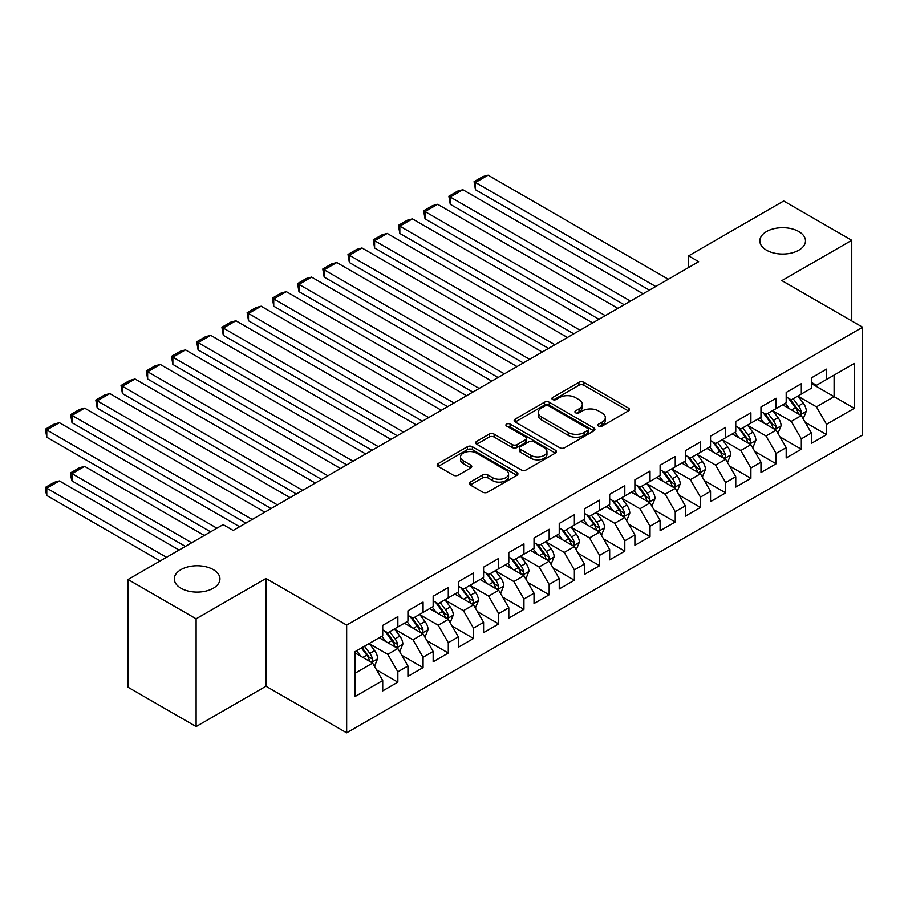 <?xml version="1.0" encoding="UTF-8"?>
<svg xmlns="http://www.w3.org/2000/svg" width="908" height="908" viewBox="0 0 908 908"><rect width="100%" height="100%" fill="white"/><g stroke="black" fill="none" stroke-linecap="round" stroke-linejoin="round"><path stroke-width="1.36" d="M598.656 426.102A2.452 1.419 0 0 0 602.117 426.102L628.415 410.915A3.496 2.02 0 0 0 629.437 409.485A3.496 2.02 0 0 0 628.415 408.067L583.867 382.336A3.496 2.02 0 0 0 578.907 382.336L552.609 397.522A2.452 1.419 0 0 0 551.894 398.521A2.452 1.419 0 0 0 552.609 399.52A2.452 1.419 0 0 0 556.082 399.52L559.487 397.556A11.202 6.47 0 0 1 575.32 397.556L579.032 399.702A11.202 6.47 0 0 1 582.312 404.276A11.202 6.47 0 0 1 579.032 408.85L575.627 410.813A2.452 1.419 0 0 0 574.912 411.812A2.452 1.419 0 0 0 575.627 412.811A2.452 1.419 0 0 0 579.1 412.811L582.505 410.847A11.202 6.47 0 0 1 598.338 410.847L602.049 412.992A11.202 6.47 0 0 1 605.341 417.566A11.202 6.47 0 0 1 602.049 422.141L598.656 424.104A2.452 1.419 0 0 0 597.929 425.103A2.452 1.419 0 0 0 598.656 426.102L598.656 424.104M213.267 569.611A22.825 13.177 0 0 0 188.399 566.751A22.825 13.177 0 0 0 174.302 578.929A22.825 13.177 0 0 0 180.987 588.248A22.825 13.177 0 0 0 205.866 591.097A22.825 13.177 0 0 0 219.952 578.929A22.825 13.177 0 0 0 213.267 569.611M798.802 231.551A22.825 13.177 0 0 0 773.934 228.703A22.825 13.177 0 0 0 759.837 240.87A22.825 13.177 0 0 0 766.522 250.188A22.825 13.177 0 0 0 791.401 253.048A22.825 13.177 0 0 0 805.487 240.87A22.825 13.177 0 0 0 798.802 231.551M470.253 482.091A3.496 2.02 0 0 0 469.22 483.51A3.496 2.02 0 0 0 470.253 484.94L482.75 492.159A3.496 2.02 0 0 0 487.698 492.159L516.913 475.293A3.496 2.02 0 0 0 517.935 473.874A3.496 2.02 0 0 0 516.913 472.444L472.353 446.713A3.496 2.02 0 0 0 467.404 446.713L438.201 463.579A3.496 2.02 0 0 0 437.168 465.01A3.496 2.02 0 0 0 438.201 466.44L453.296 475.156A3.496 2.02 0 0 0 458.245 475.156L470.741 467.938A3.496 2.02 0 0 0 471.774 466.508A3.496 2.02 0 0 0 470.741 465.078L463.262 460.753A9.364 5.403 0 0 1 460.515 456.94A9.364 5.403 0 0 1 466.292 451.946A9.364 5.403 0 0 1 476.496 453.115L505.835 470.049A9.364 5.403 0 0 1 508.571 473.874A9.364 5.403 0 0 1 502.794 478.868A9.364 5.403 0 0 1 492.59 477.687L487.698 474.873A3.496 2.02 0 0 0 482.75 474.873L470.253 482.091L470.253 484.94M196.117 618.813L196.117 726.559L265.976 686.232L265.976 578.487L196.117 618.813L128.039 579.508L223.107 524.62L233.186 530.442L698.695 261.697L688.605 255.874L688.605 267.519M265.976 578.487L346.663 625.079L862.6 327.209L862.6 434.943L346.663 732.813L346.663 625.079M851.761 320.944L851.761 240.291L781.901 280.617L862.6 327.209M851.761 240.291L783.672 200.986L688.605 255.874M559.725 447.712A3.496 2.02 0 0 0 564.674 447.712L593.889 430.857A3.496 2.02 0 0 0 594.91 429.427A3.496 2.02 0 0 0 593.889 427.997L549.329 402.278A3.496 2.02 0 0 0 544.38 402.278L515.177 419.133A3.496 2.02 0 0 0 514.155 420.563A3.496 2.02 0 0 0 515.177 421.993L559.725 447.712M507.617 426.635A2.452 1.419 0 0 1 510.103 426.976L510.103 424.07L555.401 450.22A3.496 2.02 0 0 1 556.422 451.651A3.496 2.02 0 0 1 555.401 453.081L526.186 469.935A3.496 2.02 0 0 1 521.237 469.935L476.689 444.216L476.689 441.356A3.496 2.02 0 0 0 475.656 442.786A3.496 2.02 0 0 0 476.689 444.216M476.689 441.356L489.185 434.137A3.496 2.02 0 0 1 494.134 434.137L512.203 444.568A3.496 2.02 0 0 0 517.151 444.568L525.448 439.79A3.496 2.02 0 0 0 526.47 438.36A3.496 2.02 0 0 0 525.448 436.93L506.641 426.068A2.452 1.419 0 0 1 505.915 425.069A2.452 1.419 0 0 1 507.436 423.764A2.452 1.419 0 0 1 510.103 424.07M811.411 383.551L834.1 396.648L834.1 375.106L854.28 363.461L826.541 379.476L826.541 369.136L811.411 377.876L811.411 388.204L801.321 394.027L801.321 383.698L786.192 392.426L786.192 402.766L776.102 408.589L776.102 398.249L760.972 406.988L760.972 417.328L750.893 423.151L750.893 412.811L735.764 421.55L735.764 431.89L725.674 437.713L725.674 427.373L710.544 436.101L710.544 446.441L700.454 452.263L700.454 441.935L685.324 450.663L685.324 461.003L675.234 466.826L675.234 456.486L660.105 465.225L660.105 475.565L650.026 481.388L650.026 471.048L634.896 479.787L634.896 490.116L624.806 495.938L624.806 485.61L609.677 494.338L609.677 504.678L599.586 510.5L599.586 500.16L584.457 508.9L584.457 519.24L574.367 525.062L574.367 514.722L559.237 523.462L559.237 533.791L549.158 539.624L549.158 529.285L534.029 538.013L534.029 548.353L523.939 554.175L523.939 543.847L508.809 552.575L508.809 562.915L498.719 568.737L498.719 558.397L483.589 567.137L483.589 577.477L473.511 583.299L473.511 572.959L458.37 581.699L458.37 592.027L448.291 597.85L448.291 587.521L433.161 596.25L433.161 606.589L423.071 612.412L423.071 602.072L407.942 610.812L407.942 621.151L397.852 626.974L397.852 616.634L382.722 625.374L382.722 635.702L354.983 651.717L354.983 696.561L382.722 680.546L372.643 663.078L354.983 652.886M854.28 363.461L854.28 408.305L826.541 424.32L816.451 406.841L798.166 396.285M805.237 422.345L826.541 434.648L826.541 424.32M826.541 434.648L811.411 443.388L811.411 433.048L801.321 438.87L791.231 421.403L772.958 410.847M780.017 436.907L801.321 449.21L801.321 438.87M801.321 449.21L786.192 457.95L786.192 447.61L776.102 453.433L766.023 435.965L747.738 425.409M754.798 451.469L776.102 463.772L776.102 453.433M776.102 463.772L760.972 472.501L760.972 462.172L750.893 467.995L740.803 450.516L722.518 439.96M729.578 466.031L750.893 478.323L750.893 467.995M750.893 478.323L735.764 487.063L735.764 476.723L725.674 482.545L715.583 465.078L697.299 454.522M704.37 480.582L725.674 492.885L725.674 482.545M725.674 492.885L710.544 501.625L710.544 491.285L700.454 497.107L690.375 479.64L672.09 469.084M679.15 495.144L700.454 507.447L700.454 497.107M700.454 507.447L685.324 516.175L685.324 505.847L675.234 511.669L665.155 494.202L646.871 483.646M653.93 509.706L675.234 522.009L675.234 511.669M675.234 522.009L660.105 530.737L660.105 520.398L650.026 526.231L639.936 508.752L621.651 498.197M628.711 524.256L650.026 536.56L650.026 526.231M650.026 536.56L634.896 545.299L634.896 534.96L624.806 540.782L614.716 523.314L596.431 512.759M603.502 538.819L624.806 551.122L624.806 540.782M624.806 551.122L609.677 559.861L609.677 549.522L599.586 555.344L589.508 537.876L571.223 527.321M578.283 553.381L599.586 565.684L599.586 555.344M599.586 565.684L584.457 574.412L584.457 564.084L574.367 569.906L564.288 552.427L546.003 541.872M553.063 567.943L574.367 580.235L574.367 569.906M574.367 580.235L559.237 588.974L559.237 578.634L549.158 584.457L539.068 566.989L520.783 556.434M527.843 582.493L549.158 594.797L549.158 584.457M549.158 594.797L534.029 603.536L534.029 593.196L523.939 599.019L513.849 581.551L495.575 570.996M502.635 597.055L523.939 609.359L523.939 599.019M523.939 609.359L508.809 618.087L508.809 607.758L498.719 613.581L488.64 596.113L470.355 585.558M477.415 611.617L498.719 623.921L498.719 613.581M498.719 623.921L483.589 632.649L483.589 622.309L473.511 628.143L463.421 610.664L445.136 600.109M452.195 626.168L473.511 638.472L473.511 628.143M473.511 638.472L458.37 647.211L458.37 636.871L448.291 642.694L438.201 625.226L419.916 614.671M426.976 640.73L448.291 653.034L448.291 642.694M448.291 653.034L433.161 661.773L433.161 651.433L423.071 657.256L412.981 639.788L394.708 629.233M401.767 655.292L423.071 667.596L423.071 657.256M423.071 667.596L407.942 676.324L407.942 665.995L397.852 671.818L387.773 654.339L369.488 643.783M376.548 669.854L397.852 682.146L397.852 671.818M397.852 682.146L382.722 690.886L382.722 680.546M382.722 629.88L387.773 632.797L397.852 626.974M354.983 673.271L372.643 663.078M407.942 615.329L412.981 618.235L423.071 612.412M387.773 654.339L397.852 648.516L379.192 637.745M407.942 665.995L397.852 648.516M433.161 600.767L438.201 603.684L448.291 597.85M412.981 639.788L423.071 633.966L404.412 623.183M433.161 651.433L423.071 633.966M458.37 586.205L463.421 589.122L473.511 583.299M438.201 625.226L448.291 619.404L429.632 608.632M458.37 636.871L448.291 619.404M483.589 571.654L488.64 574.56L498.719 568.737M463.421 610.664L473.511 604.841L454.84 594.07M483.589 622.309L473.511 604.841M508.809 557.092L513.849 559.998L523.939 554.175M488.64 596.113L498.719 590.279L480.06 579.508M508.809 607.758L498.719 590.279M534.029 542.53L539.068 545.447L549.158 539.624M513.849 581.551L523.939 575.729L505.279 564.958M534.029 593.196L523.939 575.729M559.237 527.968L564.288 530.885L574.367 525.062M539.068 566.989L549.158 561.167L530.499 550.396M559.237 578.634L549.158 561.167M584.457 513.417L589.508 516.323L599.586 510.5M564.288 552.427L574.367 546.605L555.707 535.834M584.457 564.084L574.367 546.605M609.677 498.855L614.716 501.772L624.806 495.938M589.508 537.876L599.586 532.054L580.927 521.271M609.677 549.522L599.586 532.054M634.896 484.293L639.936 487.21L650.026 481.388M614.716 523.314L624.806 517.492L606.147 506.721M634.896 534.96L624.806 517.492M660.105 469.742L665.155 472.648L675.234 466.826M639.936 508.752L650.026 502.93L631.366 492.159M660.105 520.398L650.026 502.93M685.324 455.18L690.375 458.086L700.454 452.263M665.155 494.202L675.234 488.368L656.575 477.597M685.324 505.847L675.234 488.368M710.544 440.618L715.583 443.535L725.674 437.713M690.375 479.64L700.454 473.817L681.795 463.046M710.544 491.285L700.454 473.817M735.764 426.056L740.803 428.973L750.893 423.151M715.583 465.078L725.674 459.255L707.014 448.484M735.764 476.723L725.674 459.255M760.972 411.506L766.023 414.411L776.102 408.589M740.803 450.516L750.893 444.693L732.234 433.922M760.972 462.172L750.893 444.693M786.192 396.944L791.231 399.861L801.321 394.027M766.023 435.965L776.102 430.142L757.442 419.36M786.192 447.61L776.102 430.142M811.411 382.381L816.451 385.298L826.541 379.476M791.231 421.403L801.321 415.58L782.662 404.809M811.411 433.048L801.321 415.58M128.039 579.508L128.039 687.242L196.117 726.559M265.976 686.232L346.663 732.813M816.451 406.841L834.1 396.648L854.28 408.305M599.632 426.454L602.049 425.046A11.202 6.47 0 0 0 605.341 420.472L605.341 417.566M582.312 404.276L582.312 407.181A11.202 6.47 0 0 1 579.032 411.755L576.614 413.163M628.415 408.067L628.415 410.915L583.867 385.253A3.496 2.02 0 0 0 578.907 385.253L553.596 399.872M593.843 430.88L549.329 405.184A3.496 2.02 0 0 0 544.38 405.184L515.222 422.027M587.703 430.426A2.452 1.419 0 0 0 588.418 429.427A2.452 1.419 0 0 0 587.703 428.428L548.591 405.842A2.452 1.419 0 0 0 545.129 405.842L541.531 407.919A11.202 6.47 0 0 0 538.251 412.493A11.202 6.47 0 0 0 541.531 417.067L568.272 432.503A11.202 6.47 0 0 0 584.105 432.503L587.703 430.426L587.703 433.343A2.452 1.419 0 0 0 588.418 432.333L588.418 429.427M538.251 412.493L538.251 415.399A11.202 6.47 0 0 0 541.531 419.973L541.531 417.067M587.703 433.343L584.105 435.409A11.202 6.47 0 0 1 568.272 435.409L541.531 419.973M476.734 444.239L489.185 437.054L489.185 434.137M526.47 438.36L526.47 441.265A3.496 2.02 0 0 1 525.448 442.695L517.151 447.485A3.496 2.02 0 0 1 512.203 447.485L494.134 437.054A3.496 2.02 0 0 0 489.185 437.054M510.103 426.976L555.356 453.103M530.953 455.396A9.364 5.403 0 0 0 541.157 456.565A9.364 5.403 0 0 0 546.945 451.571A9.364 5.403 0 0 0 544.198 447.757L533.859 441.787A3.496 2.02 0 0 0 528.91 441.787L520.625 446.577A3.496 2.02 0 0 0 519.592 448.007A3.496 2.02 0 0 0 520.625 449.437L530.953 455.396L530.953 458.313A9.364 5.403 0 0 0 541.157 459.482A9.364 5.403 0 0 0 546.945 454.488L546.945 451.571M519.592 448.007L519.592 450.913A3.496 2.02 0 0 0 520.625 452.343L520.625 449.437M530.953 458.313L520.625 452.343M508.571 473.874L508.571 476.779A9.364 5.403 0 0 1 502.794 481.773A9.364 5.403 0 0 1 492.59 480.604L487.698 477.778A3.496 2.02 0 0 0 482.75 477.778L470.299 484.974M460.515 456.94L460.515 459.845A9.364 5.403 0 0 0 463.262 463.67L463.262 460.753M470.696 467.961L463.262 463.67M516.856 475.327L472.353 449.63A3.496 2.02 0 0 0 467.404 449.63L438.246 466.462M803.194 418.815L806.315 411.176A9.455 5.459 -120 0 0 803.296 403.129L797.939 395.979M789.404 408.702L785.329 403.266M475.474 247.975L598.962 319.276L425.035 218.862L423.65 210.781L432.48 205.685L437.645 204.3L425.035 211.587L425.035 218.862M783.434 405.252L782.968 404.627M799.539 414.547L801.004 413.231L801.208 411.585A9.455 5.459 -120 0 0 798.507 405.899L793.149 398.748M790.096 399.191L796.713 408.033A4.812 2.781 60 0 1 797.587 409.485L801.208 411.585M788.428 398.237L795.487 407.647A9.455 5.459 60 0 1 798.189 413.333L798.382 413.878M655.701 286.519L475.474 182.463L475.474 189.738L649.39 290.151M668.299 279.233L488.084 175.187L475.474 182.463L474.089 181.668L482.908 176.572L488.084 175.187M475.474 189.738L474.089 181.668M777.974 433.366L781.096 425.739A9.455 5.459 -120 0 0 778.088 417.691L772.731 410.541M764.184 423.253L760.121 417.828M450.255 262.537L573.742 333.826L399.826 233.424L398.43 225.343L407.261 220.247L412.425 218.862L399.826 226.137L399.826 233.424M758.214 419.802L757.749 419.19M774.331 429.109L775.795 427.793L776 426.147A9.455 5.459 -120 0 0 773.287 420.461L767.93 413.31M764.876 413.753L771.494 422.583A4.812 2.781 60 0 1 772.367 424.047L776 426.147M763.219 412.799L770.268 422.209A9.455 5.459 60 0 1 772.969 427.895L773.162 428.44M752.755 447.928L755.876 440.301A9.455 5.459 -120 0 0 752.868 432.253L747.511 425.103M738.976 437.815L734.901 432.378M425.035 277.099L548.523 348.388L374.607 247.975L373.222 239.894L382.041 234.797L387.217 233.424L374.607 240.699L374.607 247.975M732.994 434.364L732.529 433.752M749.111 443.671L750.575 442.355L750.78 440.698A9.455 5.459 -120 0 0 748.079 435.023L742.721 427.872M739.657 428.315L746.274 437.145A4.812 2.781 60 0 1 747.148 438.609L750.78 440.698M738 427.35L745.048 436.771A9.455 5.459 60 0 1 747.749 442.446L747.942 443.002M630.481 301.07L450.255 197.025L450.255 204.3L624.171 304.713M643.091 293.795L462.864 189.738L450.255 197.025L448.87 196.219L457.689 191.123L462.864 189.738M450.255 204.3L448.87 196.219M605.261 315.632L423.65 210.781M617.871 308.357L437.645 204.3M727.535 462.49L730.668 454.863A9.455 5.459 -120 0 0 727.649 446.815L722.291 439.665M713.756 452.377L709.681 446.94M399.826 291.65L523.303 362.95L349.387 262.537L348.002 254.456L356.833 249.359L361.997 247.975L349.387 255.262L349.387 262.537M707.775 448.927L707.321 448.302M723.892 458.222L725.356 456.906L725.56 455.26A9.455 5.459 -120 0 0 722.859 449.574L717.502 442.423M714.448 442.877L721.054 451.707A4.812 2.781 60 0 1 721.939 453.171L725.56 455.26M712.78 441.912L719.828 451.321A9.455 5.459 60 0 1 722.541 457.008L722.723 457.553M702.327 477.052L705.448 469.413A9.455 5.459 -120 0 0 702.429 461.366L697.072 454.216M688.536 466.939L684.462 461.502M374.607 306.212L498.095 377.512L324.167 277.099L322.783 269.018L331.613 263.922L336.777 262.537L324.167 269.812L324.167 277.099M682.566 463.489L682.101 462.864M698.672 472.784L700.136 471.468L700.352 469.822A9.455 5.459 -120 0 0 697.639 464.136L692.282 456.985M689.229 457.428L695.846 466.258A4.812 2.781 60 0 1 696.72 467.722L700.352 469.822M687.56 456.474L694.62 465.883A9.455 5.459 60 0 1 697.321 471.57L697.514 472.115M580.042 330.194L398.43 225.343M592.652 322.908L412.425 218.862M554.833 344.745L373.222 239.894M567.432 337.47L387.217 233.424M677.107 491.603L680.228 483.975A9.455 5.459 -120 0 0 677.22 475.928L671.863 468.778M663.317 481.49L659.253 476.053M349.387 320.774L472.875 392.063L298.959 291.65L297.563 283.58L306.393 278.484L311.558 277.099L298.959 284.374L298.959 291.65M657.347 478.039L656.881 477.426M673.464 487.346L674.928 486.03L675.132 484.384A9.455 5.459 -120 0 0 672.419 478.698L667.062 471.547M664.009 471.99L670.626 480.82A4.812 2.781 60 0 1 671.5 482.284L675.132 484.384M662.352 471.025L669.4 480.446A9.455 5.459 60 0 1 672.102 486.12L672.295 486.677M529.614 359.307L348.002 254.456M542.224 352.032L361.997 247.975M651.887 506.165L655.02 498.537A9.455 5.459 -120 0 0 652.001 490.49L646.644 483.34M638.108 496.052L634.034 490.615M324.167 335.336L447.655 406.625L273.739 306.212L272.355 298.13L281.174 293.034L286.349 291.65L273.739 298.936L273.739 306.212M632.127 492.601L631.662 491.977M648.244 501.908L649.708 500.592L649.912 498.935A9.455 5.459 -120 0 0 647.211 493.248L641.854 486.098M638.789 486.552L645.406 495.382A4.812 2.781 60 0 1 646.28 496.846L649.912 498.935M637.132 485.587L644.181 494.996A9.455 5.459 60 0 1 646.882 500.683L647.075 501.227M504.394 373.869L322.783 269.018M517.004 366.594L336.777 262.537M626.668 520.727L629.8 513.088A9.455 5.459 -120 0 0 626.781 505.041L621.424 497.89M612.889 510.614L608.814 505.177M298.959 349.886L422.436 421.187L248.52 320.774L247.135 312.692L255.965 307.596L261.129 306.212L248.52 313.487L248.52 320.774M606.907 507.163L606.453 506.539M623.024 516.459L624.488 515.142L624.693 513.497A9.455 5.459 -120 0 0 621.991 507.81L616.634 500.66M613.581 501.103L620.198 509.944A4.812 2.781 60 0 1 621.072 511.397L624.693 513.497M611.913 500.149L618.961 509.558A9.455 5.459 60 0 1 621.674 515.245L621.866 515.789M479.174 388.431L297.563 283.58M491.784 381.144L311.558 277.099M601.459 535.277L604.58 527.65A9.455 5.459 -120 0 0 601.561 519.603L596.204 512.452M587.669 525.164L583.594 519.728M273.739 364.449L397.227 435.738L223.3 335.336L221.915 327.255L230.746 322.158L235.91 320.774L223.3 328.049L223.3 335.336M581.699 521.714L581.234 521.101M597.805 531.021L599.269 529.704L599.484 528.059A9.455 5.459 -120 0 0 596.772 522.372L591.414 515.222M588.361 515.665L594.978 524.495A4.812 2.781 60 0 1 595.852 525.959L599.484 528.059M586.693 514.711L593.753 524.12A9.455 5.459 60 0 1 596.454 529.807L596.647 530.351M453.966 402.982L272.355 298.13M466.576 395.706L286.349 291.65M576.24 549.839L579.361 542.212A9.455 5.459 -120 0 0 576.353 534.165L570.996 527.015M562.461 539.727L558.386 534.29M248.52 379.011L372.008 450.3L198.092 349.886L196.696 341.805L205.526 336.709L210.701 335.336L198.092 342.611L198.092 349.886M556.479 536.276L556.014 535.663M572.596 545.583L574.06 544.267L574.265 542.609A9.455 5.459 -120 0 0 571.552 536.934L566.195 529.784M563.142 530.227L569.759 539.057A4.812 2.781 60 0 1 570.633 540.521L574.265 542.609M561.485 529.262L568.533 538.682A9.455 5.459 60 0 1 571.234 544.357L571.427 544.913M428.746 417.544L247.135 312.692M441.356 410.268L261.129 306.212M551.02 564.401L554.152 556.774A9.455 5.459 -120 0 0 551.133 548.727L545.776 541.577M537.241 554.289L533.166 548.852M223.3 393.561L346.788 464.862L172.872 364.449L171.487 356.367L180.306 351.271L185.482 349.886L172.872 357.173L172.872 364.449M531.259 550.838L530.794 550.214M547.376 560.134L548.841 558.817L549.045 557.171A9.455 5.459 -120 0 0 546.344 551.485L540.986 544.335M537.922 544.789L544.539 553.619A4.812 2.781 60 0 1 545.413 555.083L549.045 557.171M536.265 543.824L543.313 553.233A9.455 5.459 60 0 1 546.014 558.919L546.207 559.464M403.527 432.106L221.915 327.255M416.136 424.819L235.91 320.774M525.8 578.964L528.933 571.325A9.455 5.459 -120 0 0 525.914 563.278L520.556 556.127M512.021 568.851L507.947 563.414M198.092 408.123L321.568 479.424L147.652 379.011L146.267 370.929L155.098 365.833L160.262 364.449L147.652 371.724L147.652 379.011M506.04 565.4L505.586 564.776M522.157 574.696L523.621 573.379L523.825 571.734A9.455 5.459 -120 0 0 521.124 566.047L515.767 558.897M512.714 559.339L519.331 568.17A4.812 2.781 60 0 1 520.205 569.634L523.825 571.734M511.045 558.386L518.093 567.795A9.455 5.459 60 0 1 520.806 573.481L520.999 574.026M378.307 446.657L196.696 341.805M390.917 439.381L210.701 335.336M500.592 593.514L503.713 585.887A9.455 5.459 -120 0 0 500.694 577.84L495.337 570.689M486.801 583.401L482.738 577.965M172.872 422.685L296.36 493.975L122.432 393.561L121.048 385.491L129.878 380.395L135.042 379.011L122.432 386.286L122.432 393.561M480.831 579.951L480.366 579.338M496.937 589.258L498.401 587.941L498.617 586.296A9.455 5.459 -120 0 0 495.904 580.609L490.547 573.459M487.494 573.901L494.111 582.732A4.812 2.781 60 0 1 494.985 584.196L498.617 586.296M485.825 572.937L492.885 582.357A9.455 5.459 60 0 1 495.586 588.032L495.779 588.588M353.099 461.219L171.487 356.367M365.708 453.943L185.482 349.886M475.372 608.076L478.493 600.449A9.455 5.459 -120 0 0 475.486 592.402L470.128 585.251M461.593 597.963L457.519 592.527M147.652 437.247L271.14 508.537L97.224 408.123L95.828 400.042L104.658 394.946L109.834 393.561L97.224 400.848L97.224 408.123M455.612 594.513L455.146 593.889M471.729 603.82L473.193 602.503L473.397 600.846A9.455 5.459 -120 0 0 470.685 595.16L465.339 588.009M462.274 588.463L468.891 597.294A4.812 2.781 60 0 1 469.765 598.758L473.397 600.846M460.617 587.499L467.665 596.908A9.455 5.459 60 0 1 470.367 602.594L470.56 603.139M327.879 475.781L146.267 370.929M340.489 468.505L160.262 364.449M450.152 622.638L453.285 615A9.455 5.459 -120 0 0 450.266 606.953L444.909 599.802M436.373 612.525L432.299 607.089M122.432 451.798L245.92 523.099L72.004 422.685L70.62 414.604L79.439 409.508L84.614 408.123L72.004 415.399L72.004 422.685M430.392 609.075L429.927 608.451M446.509 618.371L447.973 617.054L448.177 615.408A9.455 5.459 -120 0 0 445.476 609.722L440.119 602.572M437.054 603.014L443.671 611.856A4.812 2.781 60 0 1 444.545 613.309L448.177 615.408M435.397 602.061L442.446 611.47A9.455 5.459 60 0 1 445.147 617.156L445.34 617.701M302.659 490.343L121.048 385.491M315.269 483.056L135.042 379.011M424.933 637.189L428.065 629.562A9.455 5.459 -120 0 0 425.046 621.515L419.689 614.364M411.154 627.076L407.079 621.64M97.224 466.36L210.622 531.827L46.785 437.247L45.4 429.166L54.23 424.07L59.395 422.685L46.785 429.961L46.785 437.247M405.184 623.626L404.718 623.013M421.289 632.933L422.753 631.616L422.958 629.97A9.455 5.459 -120 0 0 420.256 624.284L414.899 617.134M411.846 617.576L418.463 626.406A4.812 2.781 60 0 1 419.337 627.871L422.958 629.97M410.178 616.623L417.226 626.032A9.455 5.459 60 0 1 419.939 631.718L420.132 632.263M277.439 504.893L95.828 400.042M290.049 497.618L109.834 393.561M399.724 651.751L402.846 644.124A9.455 5.459 -120 0 0 399.826 636.077L394.469 628.926M191.702 542.746L72.004 473.636L84.614 466.36L204.311 535.47M385.934 641.638L381.871 636.202M72.004 480.922L70.62 475.747L70.62 472.841L72.004 473.636L72.004 480.922L185.402 546.389M379.964 638.188L379.499 637.575M396.07 647.495L397.534 646.178L397.749 644.521A9.455 5.459 -120 0 0 395.037 638.846L389.68 631.696M386.626 632.138L393.243 640.969A4.812 2.781 60 0 1 394.117 642.433L397.749 644.521M384.958 631.173L392.018 640.594A9.455 5.459 60 0 1 394.719 646.269L394.912 646.825M70.62 472.841L79.439 467.745L84.614 466.36M252.231 519.455L70.62 414.604M264.841 512.18L84.614 408.123M374.505 666.313L377.626 658.686A9.455 5.459 -120 0 0 374.618 650.639L369.261 643.488M166.493 557.308L46.785 488.198L59.395 480.922L179.103 550.032M360.726 656.2L356.651 650.764M46.785 495.473L45.4 490.309L45.4 487.403L46.785 488.198L46.785 495.473L160.183 560.951M370.861 662.045L372.325 660.729L372.53 659.083A9.455 5.459 -120 0 0 369.828 653.397L364.471 646.246M362.099 647.62L368.024 655.531A4.812 2.781 60 0 1 368.898 656.995L372.53 659.083M361.441 647.994L366.798 655.145A9.455 5.459 60 0 1 369.499 660.831L369.692 661.376M45.4 487.403L54.23 482.307L59.395 480.922M216.921 528.195L45.4 429.166M239.621 526.731L59.395 422.685M602.049 425.046L602.049 422.141M575.627 412.811L575.627 410.813M579.032 411.755L579.032 408.85M552.609 399.52L552.609 397.522M578.907 385.253L578.907 382.336M583.867 385.253L583.867 382.336M515.177 421.993L515.177 419.133M544.38 405.184L544.38 402.278M549.329 405.184L549.329 402.278M593.889 430.857L593.889 427.997M568.272 435.409L568.272 432.503M584.105 435.409L584.105 432.503M494.134 437.054L494.134 434.137M512.203 447.485L512.203 444.568M517.151 447.485L517.151 444.568M525.448 442.695L525.448 439.79M555.401 453.081L555.401 450.22M482.75 477.778L482.75 474.873M487.698 477.778L487.698 474.873M492.59 480.604L492.59 477.687M470.741 467.938L470.741 465.078M438.201 466.44L438.201 463.579M467.404 449.63L467.404 446.713M472.353 449.63L472.353 446.713M516.913 475.293L516.913 472.444M800.141 414.899L806.259 411.369M798.507 405.899L803.296 403.129M791.538 409.928L795.487 407.647M774.921 429.45L781.039 425.92M773.287 420.461L778.088 417.691M766.318 424.49L770.268 422.209M749.702 444.012L755.819 440.482M748.079 435.023L752.868 432.253M741.098 439.041L745.048 436.771M724.493 458.574L730.6 455.044M722.859 449.574L727.649 446.815M715.879 453.603L719.828 451.321M699.274 473.125L705.391 469.595M697.639 464.136L702.429 461.366M690.67 468.165L694.62 465.883M674.054 487.687L680.171 484.157M672.419 478.698L677.22 475.928M665.45 482.727L669.4 480.446M648.834 502.249L654.952 498.719M647.211 493.248L652.001 490.49M640.231 497.278L644.181 494.996M623.626 516.811L629.732 513.281M621.991 507.81L626.781 505.041M615.011 511.84L618.961 509.558M598.406 531.362L604.524 527.832M596.772 522.372L601.561 519.603M589.803 526.402L593.753 524.12M573.186 545.924L579.304 542.394M571.552 536.934L576.353 534.165M564.583 540.952L568.533 538.682M547.967 560.486L554.084 556.956M546.344 551.485L551.133 548.727M539.363 555.514L543.313 553.233M522.758 575.036L528.865 571.507M521.124 566.047L525.914 563.278M514.155 570.076L518.093 567.795M497.539 589.598L503.656 586.069M495.904 580.609L500.694 577.84M488.935 584.639L492.885 582.357M472.319 604.16L478.437 600.631M470.685 595.16L475.486 592.402M463.716 599.189L467.665 596.908M447.099 618.723L453.217 615.193M445.476 609.722L450.266 606.953M438.496 613.751L442.446 611.47M421.891 633.273L427.997 629.743M420.256 624.284L425.046 621.515M413.288 628.313L417.226 626.032M396.671 647.835L402.789 644.305M395.037 638.846L399.826 636.077M388.068 642.864L392.018 640.594M371.451 662.397L377.569 658.867M369.828 653.397L374.618 650.639M362.848 657.426L366.798 655.145"/></g></svg>
